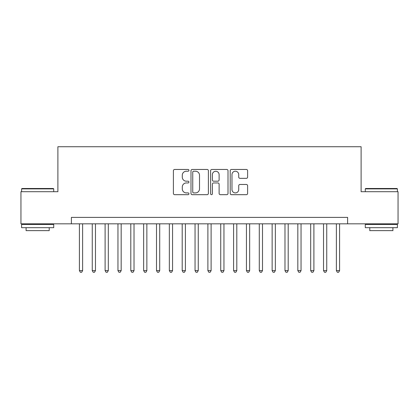 <?xml version="1.0" encoding="UTF-8"?>
<svg xmlns="http://www.w3.org/2000/svg" width="419" height="419" viewBox="0 0 419 419"><rect width="100%" height="100%" fill="white"/><g stroke="black" fill="none" stroke-linecap="round" stroke-linejoin="round"><path stroke-width="0.63" d="M188.943 170.339A0.885 0.885 0 0 0 188.063 169.459L174.66 169.459A1.262 1.262 0 0 0 173.398 170.716L173.398 193.421A1.262 1.262 0 0 0 174.66 194.678L188.063 194.678A0.885 0.885 0 0 0 188.943 193.798A0.885 0.885 0 0 0 188.063 192.913L186.324 192.913A4.038 4.038 0 0 1 182.291 188.88L182.291 186.989A4.038 4.038 0 0 1 186.324 182.951L188.063 182.951A0.885 0.885 0 0 0 188.943 182.071A0.885 0.885 0 0 0 188.063 181.186L186.324 181.186A4.038 4.038 0 0 1 182.291 177.148L182.291 175.257A4.038 4.038 0 0 1 186.324 171.224L188.063 171.224A0.885 0.885 0 0 0 188.943 170.339M246.356 178.347A1.262 1.262 0 0 0 247.619 177.085L247.619 170.716A1.262 1.262 0 0 0 246.356 169.459L231.477 169.459A1.262 1.262 0 0 0 230.214 170.716L230.214 193.421A1.262 1.262 0 0 0 231.477 194.678L246.356 194.678A1.262 1.262 0 0 0 247.619 193.421L247.619 185.727A1.262 1.262 0 0 0 246.356 184.465L239.987 184.465A1.262 1.262 0 0 0 238.725 185.727L238.725 189.54A3.373 3.373 0 0 1 235.352 192.913A3.373 3.373 0 0 1 231.979 189.54L231.979 174.597A3.373 3.373 0 0 1 235.352 171.224A3.373 3.373 0 0 1 238.725 174.597L238.725 177.085A1.262 1.262 0 0 0 239.987 178.347L246.356 178.347M71.382 223.825L20.95 223.825L20.95 191.703L57.89 191.703L57.89 146.734L361.11 146.734L361.11 191.703L398.05 191.703L398.05 223.825L347.618 223.825L347.618 217.403L71.382 217.403L71.382 223.825L347.618 223.825M208.395 170.716A1.262 1.262 0 0 0 207.138 169.459L192.253 169.459A1.262 1.262 0 0 0 190.991 170.716L190.991 193.421A1.262 1.262 0 0 0 192.253 194.678L207.138 194.678A1.262 1.262 0 0 0 208.395 193.421L208.395 170.716M211.862 169.459L226.747 169.459A1.262 1.262 0 0 1 228.009 170.716L228.009 193.421A1.262 1.262 0 0 1 226.747 194.678L220.378 194.678A1.262 1.262 0 0 1 219.116 193.421L219.116 184.213A1.262 1.262 0 0 0 217.854 182.951L213.632 182.951A1.262 1.262 0 0 0 212.37 184.213L212.37 193.798A0.885 0.885 0 0 1 211.485 194.678A0.885 0.885 0 0 1 210.605 193.798L210.605 170.716A1.262 1.262 0 0 1 211.862 169.459M193.641 171.224A0.885 0.885 0 0 0 192.756 172.104L192.756 192.033A0.885 0.885 0 0 0 193.641 192.913L195.469 192.913A4.038 4.038 0 0 0 199.507 188.88L199.507 175.257A4.038 4.038 0 0 0 195.469 171.224L193.641 171.224M219.116 174.66A3.373 3.373 0 0 0 215.743 171.287A3.373 3.373 0 0 0 212.37 174.66L212.37 179.924A1.262 1.262 0 0 0 213.632 181.186L217.854 181.186A1.262 1.262 0 0 0 219.116 179.924L219.116 174.66M79.411 223.825L79.411 270.595L82.622 270.595L82.622 223.825M82.622 270.595L81.658 272.266L80.375 272.266L79.411 270.595M21.977 188.492L53.328 188.492L53.716 188.88L21.594 188.88L21.977 188.492M37.652 227.679L21.594 227.679L21.594 224.469L53.716 224.469L53.716 227.679L37.652 227.679M49.217 227.679L49.217 230.633L26.088 230.633L26.088 227.679M365.672 188.492L397.023 188.492L397.406 188.88L365.284 188.88L365.672 188.492M381.348 227.679L365.284 227.679L365.284 224.469L397.406 224.469L397.406 227.679L381.348 227.679M392.912 227.679L392.912 230.633L369.783 230.633L369.783 227.679M92.259 223.825L92.259 270.595L95.469 270.595L95.469 223.825M95.469 270.595L94.505 272.266L93.222 272.266L92.259 270.595M105.106 223.825L105.106 270.595L108.317 270.595L108.317 223.825M108.317 270.595L107.353 272.266L106.07 272.266L105.106 270.595M117.954 223.825L117.954 270.595L121.17 270.595L121.17 223.825M121.17 270.595L120.206 272.266L118.917 272.266L117.954 270.595M130.801 223.825L130.801 270.595L134.017 270.595L134.017 223.825M134.017 270.595L133.053 272.266L131.765 272.266L130.801 270.595M143.654 223.825L143.654 270.595L146.865 270.595L146.865 223.825M146.865 270.595L145.901 272.266L144.618 272.266L143.654 270.595M156.502 223.825L156.502 270.595L159.712 270.595L159.712 223.825M159.712 270.595L158.749 272.266L157.465 272.266L156.502 270.595M169.349 223.825L169.349 270.595L172.56 270.595L172.56 223.825M172.56 270.595L171.596 272.266L170.313 272.266L169.349 270.595M182.197 223.825L182.197 270.595L185.408 270.595L185.408 223.825M185.408 270.595L184.444 272.266L183.161 272.266L182.197 270.595M195.044 223.825L195.044 270.595L198.255 270.595L198.255 223.825M198.255 270.595L197.297 272.266L196.008 272.266L195.044 270.595M207.892 223.825L207.892 270.595L211.108 270.595L211.108 223.825M211.108 270.595L210.144 272.266L208.856 272.266L207.892 270.595M220.745 223.825L220.745 270.595L223.956 270.595L223.956 223.825M223.956 270.595L222.992 272.266L221.703 272.266L220.745 270.595M233.593 223.825L233.593 270.595L236.803 270.595L236.803 223.825M236.803 270.595L235.839 272.266L234.556 272.266L233.593 270.595M246.44 223.825L246.44 270.595L249.651 270.595L249.651 223.825M249.651 270.595L248.687 272.266L247.404 272.266L246.44 270.595M259.288 223.825L259.288 270.595L262.498 270.595L262.498 223.825M262.498 270.595L261.535 272.266L260.251 272.266L259.288 270.595M272.135 223.825L272.135 270.595L275.346 270.595L275.346 223.825M275.346 270.595L274.382 272.266L273.099 272.266L272.135 270.595M284.983 223.825L284.983 270.595L288.199 270.595L288.199 223.825M288.199 270.595L287.235 272.266L285.947 272.266L284.983 270.595M297.83 223.825L297.83 270.595L301.046 270.595L301.046 223.825M301.046 270.595L300.083 272.266L298.794 272.266L297.83 270.595M310.683 223.825L310.683 270.595L313.894 270.595L313.894 223.825M313.894 270.595L312.93 272.266L311.647 272.266L310.683 270.595M323.531 223.825L323.531 270.595L326.741 270.595L326.741 223.825M326.741 270.595L325.778 272.266L324.495 272.266L323.531 270.595M336.378 223.825L336.378 270.595L339.589 270.595L339.589 223.825M339.589 270.595L338.625 272.266L337.342 272.266L336.378 270.595M21.594 191.703L21.594 188.88M28.916 224.469L28.916 223.825M46.389 224.469L46.389 223.825M53.716 191.703L53.716 188.88M365.284 191.703L365.284 188.88M372.611 224.469L372.611 223.825M390.084 224.469L390.084 223.825M397.406 191.703L397.406 188.88"/></g></svg>

